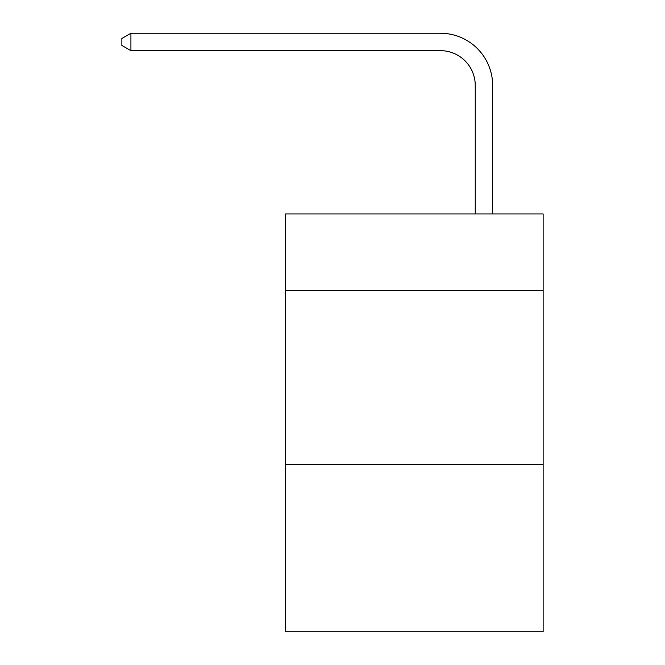 <?xml version="1.0" encoding="UTF-8"?>
<svg xmlns="http://www.w3.org/2000/svg" width="665" height="665" viewBox="0 0 665 665"><rect width="100%" height="100%" fill="white"/><g stroke="black" fill="none" stroke-linecap="round" stroke-linejoin="round"><path stroke-width="1" d="M543.139 290.547L543.139 213.947L285.501 213.947L285.501 290.547L543.139 290.547L543.139 631.75L285.501 631.75L285.501 290.547M543.139 464.627L285.501 464.627M475.251 213.947L475.251 85.477A34.813 34.813 67.5 0 0 440.43 50.656L130.914 50.656L121.861 45.436L121.861 38.47L130.914 33.25L440.43 33.25A52.227 52.227 -112.5 0 1 492.657 85.477L492.657 213.947M475.251 85.477A34.813 34.813 67.5 0 0 440.43 50.656A34.813 34.813 67.5 0 1 475.251 85.477A34.813 34.813 67.5 0 0 440.43 50.656A34.813 34.813 67.5 0 1 475.251 85.477A34.813 34.813 67.5 0 0 440.43 50.656A34.813 34.813 67.5 0 1 475.251 85.477A34.813 34.813 67.5 0 0 440.43 50.656A34.813 34.813 67.5 0 1 475.251 85.477A34.813 34.813 67.5 0 0 440.43 50.656A34.813 34.813 67.5 0 1 475.251 85.477A34.813 34.813 67.5 0 0 440.43 50.656M130.914 50.656L130.914 33.25L440.43 33.25"/></g></svg>

